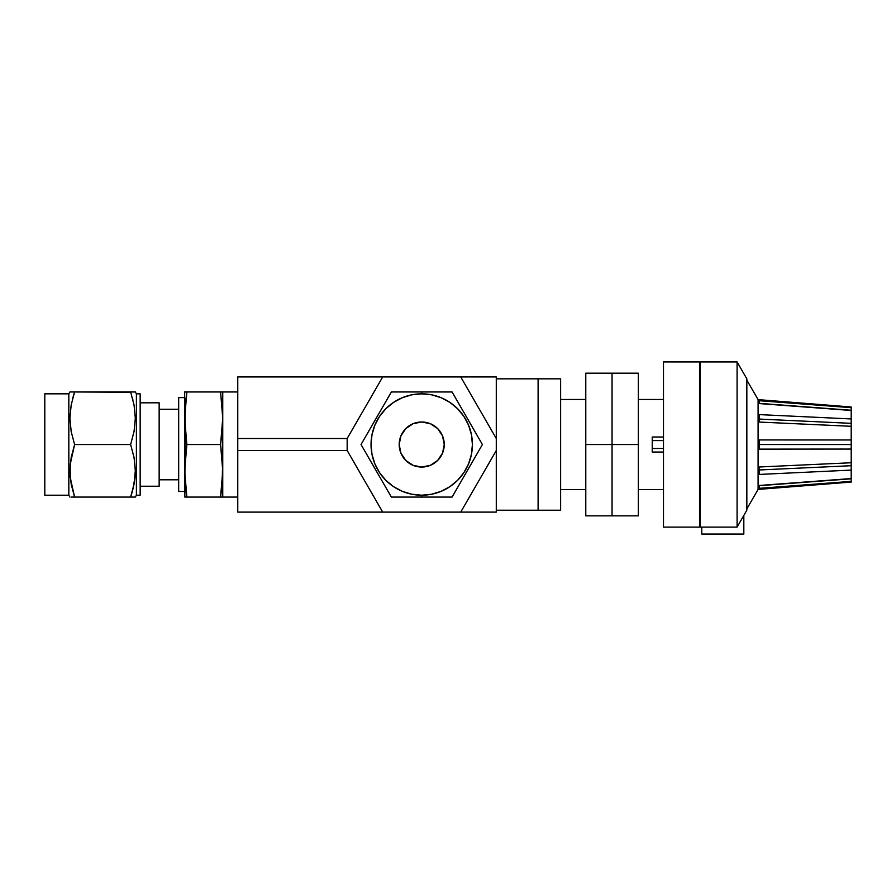 <?xml version="1.0" encoding="UTF-8"?>
<svg xmlns="http://www.w3.org/2000/svg" width="896" height="896" viewBox="0 0 896 896"><rect width="100%" height="100%" fill="white"/><g stroke="black" fill="none" stroke-linecap="round" stroke-linejoin="round"><path stroke-width="1.34" d="M496.283 510.216L538.104 510.216L538.104 378.829L496.283 378.829L538.104 378.829L538.104 510.216L496.283 510.216M460.734 376.947L496.283 376.947L460.734 376.947L496.283 438.514L496.283 376.947L496.283 438.514L460.734 376.947L237.765 376.947L382.704 376.947L347.166 438.514L237.765 438.514L237.765 512.098L382.704 512.098L237.765 512.098L237.765 450.531L347.166 450.531L237.765 450.531L237.765 438.514L347.166 438.514L347.166 450.531L382.704 512.098L347.166 450.531L347.166 438.514L382.704 376.947L460.734 376.947M496.283 512.098L382.704 512.098L496.283 512.098L496.283 438.514L496.283 450.531L460.734 512.098L496.283 450.531L496.283 512.098M237.765 376.947L237.765 438.514L237.765 376.947M538.104 510.216L560.627 510.216L560.627 378.829L538.104 378.829L538.104 510.216L560.627 510.216L560.627 378.829L538.104 378.829L538.104 510.216M560.627 489.574L585.782 489.574L560.627 489.574M585.782 399.47L560.627 399.47L585.782 399.47M585.782 373.195L612.058 373.195L612.058 444.528L585.782 444.528L585.782 373.195L585.782 444.528L612.058 444.528L612.058 515.85L585.782 515.85L585.782 444.528L585.782 515.85L612.058 515.85L612.058 444.528L612.058 515.85L638.333 515.85L612.058 515.85L612.058 373.195L585.782 373.195M612.058 373.195L612.058 444.528L638.333 444.528L612.058 444.528L612.058 373.195L638.333 373.195L638.333 515.85L638.333 373.195L612.058 373.195M638.333 489.574L663.488 489.574L638.333 489.574M663.488 399.47L638.333 399.47L663.488 399.47M851.2 479.819L851.2 482.07L851.2 481.365L759.338 488.32L758.094 487.211L758.094 470.904L759.338 466.984L851.2 462.75L851.2 449.064L759.338 449.131L758.094 444.528L759.338 439.914A9.005 0.706 -90 0 0 759.237 444.528A9.005 0.706 90 0 1 759.338 439.914L851.2 439.981L851.2 444.528L758.094 444.528L758.094 470.904L759.338 466.984A9.005 0.571 -92.7 0 0 759.237 469.974A9.005 0.571 87.3 0 1 759.338 466.984L851.2 462.75L851.2 465.707L759.237 469.974L758.094 470.904L758.094 487.211L759.338 485.475L851.2 478.8L759.237 485.699L759.338 488.32L758.094 487.211L758.094 489.418L746.838 508.917L758.094 489.418L758.094 487.211L759.338 485.475L851.2 478.565L851.2 470.098L759.573 474.421M758.453 472.774L758.094 401.834L759.237 403.346L851.2 410.256L851.2 407.68L759.338 400.725L851.2 407.68L851.2 406.986L758.094 399.627L746.838 380.128L758.094 399.627L758.094 401.834L759.338 400.725L759.237 403.346L759.338 400.725L851.2 407.68L851.2 410.256L759.237 403.346L758.094 401.834L758.094 444.528L759.338 439.914L851.2 439.981L851.2 426.294L759.338 422.061L758.094 418.141L759.338 414.613A9.005 0.571 -87.3 0 0 759.237 419.07A9.005 0.571 92.7 0 1 759.338 414.613L851.2 418.947L851.2 423.338L759.237 419.07L758.094 418.141L758.811 415.464M758.184 402.226L758.173 401.509M758.184 419.115L758.094 418.141L759.237 419.07A9.005 0.571 -87.3 0 0 759.338 422.061L848.949 426.182L759.338 422.061L758.453 420.112M851.2 478.565L851.2 449.064L759.338 449.131L758.094 444.528L759.237 444.528A9.005 0.706 -90 0 0 759.338 449.131L842.811 449.064M699.53 527.117L663.488 527.117L699.53 527.117L699.53 361.928L663.488 361.928L699.53 361.928L699.53 527.117M700.28 523.6L699.53 523.6L700.28 523.6M663.488 448.47L652.232 448.47L652.232 452.032L663.488 452.032L652.232 452.032L652.232 437.013L652.232 440.586L663.488 440.586L652.232 440.586L652.232 448.47L663.488 448.47M737.083 361.928L746.838 378.829L737.083 361.928L700.28 361.928L737.083 361.928L737.083 527.117L700.28 527.117L737.083 527.117L737.083 361.928M746.838 510.216L737.083 527.117L746.838 510.216L746.838 378.829L746.838 510.216M699.53 369.443L700.28 369.443L699.53 369.443M699.53 519.602L700.28 519.602L699.53 519.602M700.28 361.928L700.28 527.117L700.28 361.928M663.488 361.928L663.488 527.117L663.488 361.928M851.2 449.064L851.2 439.981L851.2 449.064L851.2 444.528L759.237 444.528A9.005 0.706 90 0 0 759.338 449.131L759.573 449.131M762.63 449.12L764.266 449.12M762.63 474.286L763.773 474.23M842.811 470.501L848.949 470.21M758.094 470.904L759.237 469.974A9.005 0.571 -92.7 0 0 759.338 474.432L758.206 471.946M759.338 414.613L851.2 418.947L851.2 410.48L759.338 403.57L758.262 402.371M758.094 401.834L758.094 399.627L851.2 406.986L851.2 409.226M848.949 418.835L842.811 418.544M759.315 439.947L848.187 439.981M851.2 439.981L851.2 410.48L759.338 403.57L758.453 402.651M851.2 419.552L851.2 426.294L759.338 422.061A9.005 0.571 92.7 0 1 759.237 419.07L851.2 423.338L851.2 426.294M851.2 462.75L851.2 469.493M758.453 416.259L758.184 417.178M759.338 400.725L758.453 401.184M759.338 474.432A9.005 0.571 87.3 0 1 759.237 469.974L851.2 465.707L851.2 470.098L759.338 474.432L758.453 472.786M851.2 481.365L759.338 488.32L759.237 485.699L851.2 478.8M759.293 467.051L758.878 467.88M701.781 527.117L701.781 534.072L701.781 527.117M743.826 515.424L743.826 534.072L701.781 534.072L743.826 534.072L743.826 515.424M135.318 391.966L136.405 393.837L136.405 495.208L135.318 497.078L132.563 497.078L135.318 497.078L136.405 495.208L140.157 495.208L140.157 393.837L136.405 393.837L140.157 393.837L140.157 495.208L136.405 495.208L136.405 393.837L135.318 391.966L134.042 391.966L135.318 391.966M134.994 391.966L130.626 391.966L134.053 404.947L135.318 418.197L134.053 431.514L130.626 444.528L134.053 457.509L135.318 470.747L134.053 484.064L130.626 497.078L132.07 492.419M130.715 392.235L74.603 391.966L130.626 391.966L134.053 404.947L135.318 418.197L134.053 431.514L130.626 444.528L74.603 444.528L130.626 444.528L134.053 457.509L135.318 470.747L134.994 477.456L132.574 490.605L134.053 484.098L130.626 497.078L74.57 497.078L70.235 477.512L70.235 464.15L74.603 444.528L71.176 431.547L69.91 418.298L71.176 404.981L74.603 391.966L70.235 391.966M134.232 405.955L134.053 404.958M132.832 399.459L132.574 398.44M135.195 474.824L135.318 470.803M134.534 481.23L134.994 477.478M178.674 491.456L184.677 491.456L178.674 491.456L178.674 397.6L178.674 491.456M184.677 397.6L178.674 397.6L184.677 397.6M69.91 497.078L68.824 495.208L68.824 393.837L69.91 391.966L68.824 393.837L44.8 393.837L44.8 495.208L68.824 495.208L44.8 495.208L44.8 393.837L68.824 393.837L68.824 495.208L69.91 497.078M71.187 497.078L134.994 497.078M74.514 496.81L71.176 484.098L69.91 470.848L71.176 457.531L74.603 444.528L71.176 431.547L69.91 418.298L71.176 404.981L74.603 391.966L72.666 398.429M72.397 489.586L72.654 490.605M70.056 475.283L70.235 477.49M70.034 414.221L69.91 418.242M70.504 409.181L70.694 407.814M74.603 391.978L73.158 396.637M178.674 409.237L159.152 409.237L178.674 409.237M159.152 479.808L178.674 479.808L159.152 479.808M222.174 391.966L237.765 391.966L220.573 391.966L222.746 418.242L222.746 497.078L237.765 497.078L222.746 497.078L222.746 470.803L220.573 497.078L186.861 497.078L184.677 470.803L186.861 444.528L220.573 444.528L222.746 470.803L222.746 418.242L220.573 444.528L186.861 444.528L184.677 418.242L186.861 391.966L220.573 391.966L222.746 418.242L222.746 391.966L222.6 424.816L220.573 444.528L222.174 431.379M159.152 402.819L140.157 402.819L159.152 402.819L159.152 486.237L140.157 486.237L159.152 486.237L159.152 402.819M221.48 391.966L184.677 391.966L186.861 391.966L185.259 405.104L186.861 391.966L184.677 391.966L184.677 418.242L184.677 391.966M186.861 444.528L185.259 457.666L186.861 444.528L185.942 437.954M185.259 497.078L220.573 497.078L222.174 483.941L220.573 497.078L222.746 497.078M185.259 431.379L184.677 418.242L184.822 497.078L185.259 405.104M70.034 414.142L69.91 418.197M134.243 406.034L134.053 404.981M70.056 475.328L70.235 477.478M134.725 479.864L134.994 477.512M135.195 474.902L135.318 470.848M74.603 391.966L72.677 391.966M72.677 497.078L74.603 497.078M132.574 490.605L130.626 497.078L132.552 497.078M132.552 391.966L130.626 391.966M185.259 483.941L185.942 490.515L185.259 483.941M184.677 470.803L185.259 457.666M185.942 497.078L186.861 497.078L185.942 490.515M220.573 444.528L222.6 464.229L222.174 483.941M222.174 497.078L221.48 497.078L222.174 497.078M220.573 497.078L221.48 497.078L220.573 497.078M222.174 457.666L221.48 451.091M222.746 418.242L221.48 398.53M426.104 497.078L452.066 497.078L482.406 444.528L452.066 391.966L447.765 391.966M447.765 497.078L444.685 497.078M456.68 489.082L455.806 490.605M464.845 474.936L463.378 477.49M460.768 482.003L459.581 484.053M469.594 466.726L482.406 444.528L452.066 391.966L441.314 391.966M473.704 459.603L471.094 464.117M476.941 454.003L474.914 457.498M480.088 448.549L478.677 450.979M477.792 436.531L478.666 438.032M469.627 422.386L471.094 424.928M473.704 429.442L474.824 431.379M464.878 414.165L467.197 418.174M457.542 401.453L459.57 404.958M460.768 407.042L463.344 411.51M454.395 395.998L455.795 398.429M448.829 391.966L452.077 391.989M444.584 391.966L426.104 391.966M427.19 391.966L428.288 391.966M429.397 391.966L421.725 391.966L421.725 393.837L411.835 394.811L402.326 397.701L393.568 402.382L385.885 408.688L379.579 416.371L374.898 425.13L372.008 434.638L371.034 444.528L372.008 454.406L374.898 463.915L379.579 472.685L385.885 480.357L393.568 486.662L402.326 491.344L411.835 494.234L421.725 495.208L421.725 497.078L429.397 497.078M444.584 497.078L452.066 497.078L467.208 470.848M421.725 495.208A50.68 50.68 0 0 1 371.034 444.528A50.68 50.68 0 0 1 421.725 393.837A50.68 50.68 0 0 1 472.405 444.528A50.68 50.68 0 0 1 421.725 495.208L431.603 494.234L441.112 491.344L449.882 486.662L457.554 480.357L463.859 472.685L468.541 463.915L471.43 454.406L472.405 444.528L471.43 434.638L468.541 425.13L463.859 416.371L457.554 408.688L449.882 402.382L441.112 397.701L431.603 394.811L421.725 393.837L421.725 391.966L391.373 391.966L361.032 444.528L391.373 497.078L421.725 497.078L421.725 495.208M421.725 421.994A22.523 22.523 0 0 1 444.248 444.528A22.523 22.523 0 0 1 421.725 467.051L413.101 465.338L405.798 460.454L400.915 453.141L399.19 444.528L400.915 435.904L405.798 428.59L413.101 423.707L421.725 421.994L430.338 423.707L437.651 428.59L442.534 435.904L444.248 444.528L442.534 453.141L437.651 460.454L430.338 465.338L421.725 467.051A22.523 22.523 0 0 1 399.19 444.528A22.523 22.523 0 0 1 421.725 421.994M417.312 391.966L391.373 391.966L376.174 418.286M393.568 402.382L385.885 408.688M379.579 472.685L385.885 480.357M449.882 486.662L457.554 480.357M463.859 416.371L457.554 408.688M409.203 425.79L405.798 428.59M402.987 457.038L405.798 460.454M434.235 463.254L437.651 460.454M440.451 432.006L437.651 428.59M376.23 418.197L361.032 444.528L391.373 497.078L417.312 497.078M403.11 391.966L413.986 391.966M395.64 391.966L398.787 391.966M386.758 399.963L387.632 398.44M378.594 414.109L380.061 411.566M382.67 407.042L383.858 404.981M369.734 429.442L372.344 424.928M373.845 422.318L376.163 418.309M364.762 438.066L361.032 444.528M366.509 435.03L368.525 431.547M365.646 452.525L366.162 453.41M369.734 459.603L368.547 457.531M373.811 466.67L372.422 464.24M380.083 477.512L382.67 482.003M378.56 474.88L376.242 470.87M385.896 487.592L383.88 484.098M389.054 493.058L387.643 490.616M413.986 497.078L395.64 497.078M436.878 391.966L432.79 391.966M444.472 391.966L441.56 391.966M459.648 405.104L461.507 408.33M466.2 416.45L463.456 411.69L466.2 416.45M471.027 424.805L468.272 420.034L471.027 424.816M478.61 437.931L477.277 435.635M474.824 457.666L472.965 460.88L474.824 457.666M471.027 464.229L468.272 469.011L471.027 464.24M463.456 477.355L466.2 472.595L463.456 477.366M455.818 490.571L457.195 488.186M441.56 497.078L444.539 497.078M429.296 497.078L421.725 497.078L429.296 497.078M406.538 497.078L410.928 497.078M398.854 497.078L401.8 497.078M387.61 490.56L386.243 488.197M377.238 472.595L379.994 477.355L377.238 472.595M368.626 457.666L370.474 460.88M368.626 431.379L370.474 428.165L368.603 431.402M372.411 424.816L375.166 420.034L372.422 424.805M398.955 391.966L401.8 391.966M410.928 391.966L406.538 391.966L410.928 391.966M380.016 411.634L377.238 416.45L379.994 411.69M383.79 405.104L381.931 408.33M652.232 437.013L663.488 437.013M851.2 482.07L758.094 489.418"/></g></svg>
